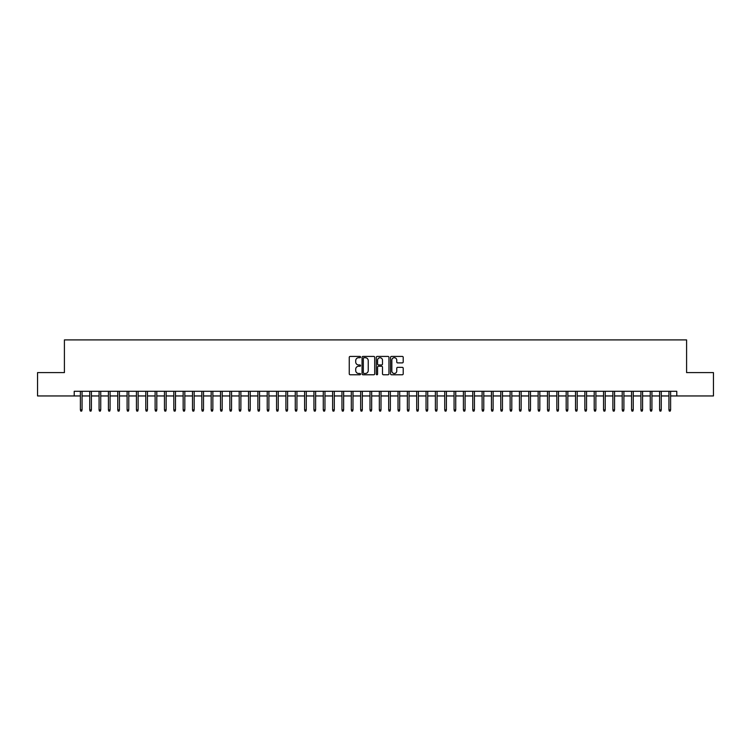<?xml version="1.0" encoding="UTF-8"?>
<svg xmlns="http://www.w3.org/2000/svg" width="751" height="751" viewBox="0 0 751 751"><rect width="100%" height="100%" fill="white"/><g stroke="black" fill="none" stroke-linecap="round" stroke-linejoin="round"><path stroke-width="1.13" d="M360.555 357.072A0.638 0.638 0 0 0 359.907 356.425L350.173 356.425A0.92 0.92 0 0 0 349.253 357.345L349.253 373.848A0.92 0.92 0 0 0 350.173 374.768L359.907 374.768A0.638 0.638 0 0 0 360.555 374.129A0.638 0.638 0 0 0 359.907 373.482L358.649 373.482A2.938 2.938 0 0 1 355.721 370.553L355.721 369.173A2.938 2.938 0 0 1 358.649 366.244L359.907 366.244A0.638 0.638 0 0 0 360.555 365.596A0.638 0.638 0 0 0 359.907 364.958L358.649 364.958A2.938 2.938 0 0 1 355.721 362.02L355.721 360.649A2.938 2.938 0 0 1 358.649 357.711L359.907 357.711A0.638 0.638 0 0 0 360.555 357.072M402.301 362.893A0.92 0.92 0 0 0 403.212 361.973L403.212 357.345A0.92 0.92 0 0 0 402.301 356.425L391.478 356.425A0.92 0.92 0 0 0 390.558 357.345L390.558 373.848A0.92 0.92 0 0 0 391.478 374.768L402.301 374.768A0.92 0.92 0 0 0 403.212 373.848L403.212 368.253A0.92 0.92 0 0 0 402.301 367.342L397.664 367.342A0.92 0.92 0 0 0 396.753 368.253L396.753 371.032A2.45 2.45 0 0 1 394.294 373.482A2.45 2.45 0 0 1 391.844 371.032L391.844 360.161A2.45 2.45 0 0 1 394.294 357.711A2.45 2.45 0 0 1 396.753 360.161L396.753 361.973A0.92 0.92 0 0 0 397.664 362.893L402.301 362.893M74.218 395.955L37.55 395.955L37.55 372.599L64.408 372.599L64.408 339.903L686.592 339.903L686.592 372.599L713.45 372.599L713.45 395.955L676.782 395.955L676.782 391.29L74.218 391.29L74.218 395.955L80.385 395.955M374.702 357.345A0.92 0.92 0 0 0 373.782 356.425L362.958 356.425A0.92 0.92 0 0 0 362.048 357.345L362.048 373.848A0.92 0.92 0 0 0 362.958 374.768L373.782 374.768A0.92 0.92 0 0 0 374.702 373.848L374.702 357.345M377.218 356.425L388.042 356.425A0.92 0.92 0 0 1 388.952 357.345L388.952 373.848A0.92 0.92 0 0 1 388.042 374.768L383.414 374.768A0.92 0.92 0 0 1 382.494 373.848L382.494 367.155A0.92 0.92 0 0 0 381.574 366.244L378.504 366.244A0.92 0.92 0 0 0 377.584 367.155L377.584 374.129A0.638 0.638 0 0 1 376.946 374.768A0.638 0.638 0 0 1 376.298 374.129L376.298 357.345A0.92 0.92 0 0 1 377.218 356.425M82.066 395.955L89.726 395.955M91.406 395.955L99.066 395.955M100.747 395.955L108.407 395.955M110.087 395.955L117.747 395.955M119.437 395.955L127.097 395.955M128.778 395.955L136.438 395.955M138.118 395.955L145.778 395.955M147.459 395.955L155.119 395.955M156.799 395.955L164.46 395.955M166.14 395.955L173.8 395.955M175.49 395.955L183.15 395.955M184.83 395.955L192.491 395.955M194.171 395.955L201.831 395.955M203.512 395.955L211.172 395.955M212.852 395.955L220.512 395.955M222.193 395.955L229.853 395.955M231.543 395.955L239.203 395.955M240.883 395.955L248.543 395.955M250.224 395.955L257.884 395.955M259.564 395.955L267.225 395.955M268.905 395.955L276.565 395.955M278.245 395.955L285.906 395.955M287.595 395.955L295.256 395.955M296.936 395.955L304.596 395.955M306.277 395.955L313.937 395.955M315.617 395.955L323.277 395.955M324.958 395.955L332.618 395.955M334.298 395.955L341.958 395.955M343.639 395.955L351.308 395.955M352.989 395.955L360.649 395.955M362.329 395.955L369.99 395.955M371.67 395.955L379.33 395.955M381.01 395.955L388.671 395.955M390.351 395.955L398.011 395.955M399.692 395.955L407.361 395.955M409.042 395.955L416.702 395.955M418.382 395.955L426.042 395.955M427.723 395.955L435.383 395.955M437.063 395.955L444.723 395.955M446.404 395.955L454.064 395.955M455.744 395.955L463.405 395.955M465.094 395.955L472.755 395.955M474.435 395.955L482.095 395.955M483.775 395.955L491.436 395.955M493.116 395.955L500.776 395.955M502.457 395.955L510.117 395.955M511.797 395.955L519.457 395.955M521.147 395.955L528.807 395.955M530.488 395.955L538.148 395.955M539.828 395.955L547.488 395.955M549.169 395.955L556.829 395.955M558.509 395.955L566.17 395.955M567.85 395.955L575.51 395.955M577.2 395.955L584.86 395.955M586.54 395.955L594.201 395.955M595.881 395.955L603.541 395.955M605.222 395.955L612.882 395.955M614.562 395.955L622.222 395.955M623.903 395.955L631.563 395.955M633.253 395.955L640.913 395.955M642.593 395.955L650.253 395.955M651.934 395.955L659.594 395.955M661.274 395.955L668.934 395.955M670.615 395.955L676.782 395.955M363.972 357.711A0.638 0.638 0 0 0 363.324 358.349L363.324 372.843A0.638 0.638 0 0 0 363.972 373.482L365.296 373.482A2.938 2.938 0 0 0 368.234 370.553L368.234 360.649A2.938 2.938 0 0 0 365.296 357.711L363.972 357.711M382.494 360.208A2.45 2.45 0 0 0 380.044 357.758A2.45 2.45 0 0 0 377.584 360.208L377.584 364.038A0.92 0.92 0 0 0 378.504 364.958L381.574 364.958A0.92 0.92 0 0 0 382.494 364.038L382.494 360.208M80.385 409.877L80.761 411.097L81.69 411.097L82.066 409.877L80.385 409.877L80.385 391.29M82.066 409.877L82.066 391.29M89.726 409.877L90.101 411.097L91.031 411.097L91.406 409.877L89.726 409.877L89.726 391.29M91.406 409.877L91.406 391.29M99.066 409.877L99.442 411.097L100.371 411.097L100.747 409.877L99.066 409.877L99.066 391.29M100.747 409.877L100.747 391.29M108.407 409.877L108.782 411.097L109.721 411.097L110.087 409.877L108.407 409.877L108.407 391.29M110.087 409.877L110.087 391.29M117.747 409.877L118.123 411.097L119.062 411.097L119.437 409.877L117.747 409.877L117.747 391.29M119.437 409.877L119.437 391.29M127.097 409.877L127.463 411.097L128.402 411.097L128.778 409.877L127.097 409.877L127.097 391.29M128.778 409.877L128.778 391.29M136.438 409.877L136.813 411.097L137.743 411.097L138.118 409.877L136.438 409.877L136.438 391.29M138.118 409.877L138.118 391.29M145.778 409.877L146.154 411.097L147.083 411.097L147.459 409.877L145.778 409.877L145.778 391.29M147.459 409.877L147.459 391.29M155.119 409.877L155.495 411.097L156.424 411.097L156.799 409.877L155.119 409.877L155.119 391.29M156.799 409.877L156.799 391.29M164.46 409.877L164.835 411.097L165.774 411.097L166.14 409.877L164.46 409.877L164.46 391.29M166.14 409.877L166.14 391.29M173.8 409.877L174.176 411.097L175.114 411.097L175.49 409.877L173.8 409.877L173.8 391.29M175.49 409.877L175.49 391.29M183.15 409.877L183.516 411.097L184.455 411.097L184.83 409.877L183.15 409.877L183.15 391.29M184.83 409.877L184.83 391.29M192.491 409.877L192.866 411.097L193.796 411.097L194.171 409.877L192.491 409.877L192.491 391.29M194.171 409.877L194.171 391.29M201.831 409.877L202.207 411.097L203.136 411.097L203.512 409.877L201.831 409.877L201.831 391.29M203.512 409.877L203.512 391.29M211.172 409.877L211.547 411.097L212.477 411.097L212.852 409.877L211.172 409.877L211.172 391.29M212.852 409.877L212.852 391.29M220.512 409.877L220.888 411.097L221.827 411.097L222.193 409.877L220.512 409.877L220.512 391.29M222.193 409.877L222.193 391.29M229.853 409.877L230.228 411.097L231.167 411.097L231.543 409.877L229.853 409.877L229.853 391.29M231.543 409.877L231.543 391.29M239.203 409.877L239.569 411.097L240.508 411.097L240.883 409.877L239.203 409.877L239.203 391.29M240.883 409.877L240.883 391.29M248.543 409.877L248.919 411.097L249.848 411.097L250.224 409.877L248.543 409.877L248.543 391.29M250.224 409.877L250.224 391.29M257.884 409.877L258.26 411.097L259.189 411.097L259.564 409.877L257.884 409.877L257.884 391.29M259.564 409.877L259.564 391.29M267.225 409.877L267.6 411.097L268.529 411.097L268.905 409.877L267.225 409.877L267.225 391.29M268.905 409.877L268.905 391.29M276.565 409.877L276.941 411.097L277.879 411.097L278.245 409.877L276.565 409.877L276.565 391.29M278.245 409.877L278.245 391.29M285.906 409.877L286.281 411.097L287.22 411.097L287.595 409.877L285.906 409.877L285.906 391.29M287.595 409.877L287.595 391.29M295.256 409.877L295.622 411.097L296.561 411.097L296.936 409.877L295.256 409.877L295.256 391.29M296.936 409.877L296.936 391.29M304.596 409.877L304.972 411.097L305.901 411.097L306.277 409.877L304.596 409.877L304.596 391.29M306.277 409.877L306.277 391.29M313.937 409.877L314.312 411.097L315.242 411.097L315.617 409.877L313.937 409.877L313.937 391.29M315.617 409.877L315.617 391.29M323.277 409.877L323.653 411.097L324.582 411.097L324.958 409.877L323.277 409.877L323.277 391.29M324.958 409.877L324.958 391.29M332.618 409.877L332.993 411.097L333.932 411.097L334.298 409.877L332.618 409.877L332.618 391.29M334.298 409.877L334.298 391.29M341.958 409.877L342.334 411.097L343.273 411.097L343.639 409.877L341.958 409.877L341.958 391.29M343.639 409.877L343.639 391.29M351.308 409.877L351.675 411.097L352.613 411.097L352.989 409.877L351.308 409.877L351.308 391.29M352.989 409.877L352.989 391.29M360.649 409.877L361.015 411.097L361.954 411.097L362.329 409.877L360.649 409.877L360.649 391.29M362.329 409.877L362.329 391.29M369.99 409.877L370.365 411.097L371.294 411.097L371.67 409.877L369.99 409.877L369.99 391.29M371.67 409.877L371.67 391.29M379.33 409.877L379.706 411.097L380.635 411.097L381.01 409.877L379.33 409.877L379.33 391.29M381.01 409.877L381.01 391.29M388.671 409.877L389.046 411.097L389.985 411.097L390.351 409.877L388.671 409.877L388.671 391.29M390.351 409.877L390.351 391.29M398.011 409.877L398.387 411.097L399.325 411.097L399.692 409.877L398.011 409.877L398.011 391.29M399.692 409.877L399.692 391.29M407.361 409.877L407.727 411.097L408.666 411.097L409.042 409.877L407.361 409.877L407.361 391.29M409.042 409.877L409.042 391.29M416.702 409.877L417.068 411.097L418.007 411.097L418.382 409.877L416.702 409.877L416.702 391.29M418.382 409.877L418.382 391.29M426.042 409.877L426.418 411.097L427.347 411.097L427.723 409.877L426.042 409.877L426.042 391.29M427.723 409.877L427.723 391.29M435.383 409.877L435.758 411.097L436.688 411.097L437.063 409.877L435.383 409.877L435.383 391.29M437.063 409.877L437.063 391.29M444.723 409.877L445.099 411.097L446.028 411.097L446.404 409.877L444.723 409.877L444.723 391.29M446.404 409.877L446.404 391.29M454.064 409.877L454.439 411.097L455.378 411.097L455.744 409.877L454.064 409.877L454.064 391.29M455.744 409.877L455.744 391.29M463.405 409.877L463.78 411.097L464.719 411.097L465.094 409.877L463.405 409.877L463.405 391.29M465.094 409.877L465.094 391.29M472.755 409.877L473.121 411.097L474.059 411.097L474.435 409.877L472.755 409.877L472.755 391.29M474.435 409.877L474.435 391.29M482.095 409.877L482.471 411.097L483.4 411.097L483.775 409.877L482.095 409.877L482.095 391.29M483.775 409.877L483.775 391.29M491.436 409.877L491.811 411.097L492.74 411.097L493.116 409.877L491.436 409.877L491.436 391.29M493.116 409.877L493.116 391.29M500.776 409.877L501.152 411.097L502.081 411.097L502.457 409.877L500.776 409.877L500.776 391.29M502.457 409.877L502.457 391.29M510.117 409.877L510.492 411.097L511.431 411.097L511.797 409.877L510.117 409.877L510.117 391.29M511.797 409.877L511.797 391.29M519.457 409.877L519.833 411.097L520.772 411.097L521.147 409.877L519.457 409.877L519.457 391.29M521.147 409.877L521.147 391.29M528.807 409.877L529.173 411.097L530.112 411.097L530.488 409.877L528.807 409.877L528.807 391.29M530.488 409.877L530.488 391.29M538.148 409.877L538.523 411.097L539.453 411.097L539.828 409.877L538.148 409.877L538.148 391.29M539.828 409.877L539.828 391.29M547.488 409.877L547.864 411.097L548.793 411.097L549.169 409.877L547.488 409.877L547.488 391.29M549.169 409.877L549.169 391.29M556.829 409.877L557.204 411.097L558.134 411.097L558.509 409.877L556.829 409.877L556.829 391.29M558.509 409.877L558.509 391.29M566.17 409.877L566.545 411.097L567.484 411.097L567.85 409.877L566.17 409.877L566.17 391.29M567.85 409.877L567.85 391.29M575.51 409.877L575.886 411.097L576.824 411.097L577.2 409.877L575.51 409.877L575.51 391.29M577.2 409.877L577.2 391.29M584.86 409.877L585.226 411.097L586.165 411.097L586.54 409.877L584.86 409.877L584.86 391.29M586.54 409.877L586.54 391.29M594.201 409.877L594.576 411.097L595.505 411.097L595.881 409.877L594.201 409.877L594.201 391.29M595.881 409.877L595.881 391.29M603.541 409.877L603.917 411.097L604.846 411.097L605.222 409.877L603.541 409.877L603.541 391.29M605.222 409.877L605.222 391.29M612.882 409.877L613.257 411.097L614.187 411.097L614.562 409.877L612.882 409.877L612.882 391.29M614.562 409.877L614.562 391.29M622.222 409.877L622.598 411.097L623.537 411.097L623.903 409.877L622.222 409.877L622.222 391.29M623.903 409.877L623.903 391.29M631.563 409.877L631.938 411.097L632.877 411.097L633.253 409.877L631.563 409.877L631.563 391.29M633.253 409.877L633.253 391.29M640.913 409.877L641.279 411.097L642.218 411.097L642.593 409.877L640.913 409.877L640.913 391.29M642.593 409.877L642.593 391.29M650.253 409.877L650.629 411.097L651.558 411.097L651.934 409.877L650.253 409.877L650.253 391.29M651.934 409.877L651.934 391.29M659.594 409.877L659.969 411.097L660.899 411.097L661.274 409.877L659.594 409.877L659.594 391.29M661.274 409.877L661.274 391.29M668.934 409.877L669.31 411.097L670.239 411.097L670.615 409.877L668.934 409.877L668.934 391.29M670.615 409.877L670.615 391.29"/></g></svg>
